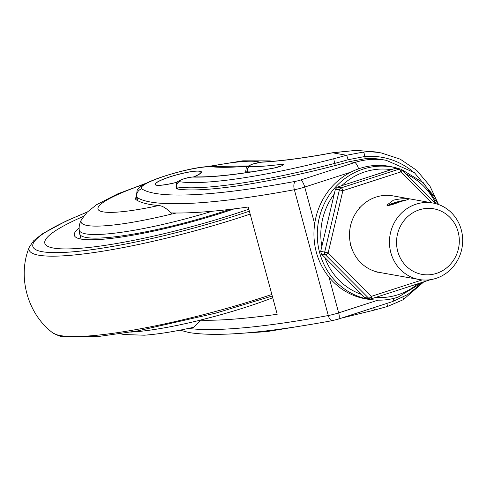 <?xml version="1.0" encoding="UTF-8"?>
<svg xmlns="http://www.w3.org/2000/svg" width="487" height="487" viewBox="0 0 487 487"><rect width="100%" height="100%" fill="white"/><g stroke="black" fill="none" stroke-linecap="round" stroke-linejoin="round"><path stroke-width="0.73" d="M402.889 297.277A4.164 1.096 59.2 0 1 403.206 299.724L423.848 281.833M355.942 150.398A4.164 1.284 -90.4 0 1 356.046 150.386L375.386 151.901L355.942 150.398L332.676 152.802A198.477 30.231 164.9 0 1 261.604 162.189A8.328 1.266 -15.1 0 0 253.167 163.936A8.328 1.266 -15.1 0 0 249.119 166.639A8.328 1.266 -15.1 0 0 249.776 166.688A148.511 22.621 -15.1 0 0 281.109 164.375A6.94 1.059 164.9 0 1 282.49 165.44A6.94 1.059 164.9 0 1 273.98 168.082A187.111 28.502 164.9 0 1 193.12 177.067A8.328 1.266 -15.1 0 0 183.782 178.906L183.569 178.918C175.052 183.063 177.347 180.263 176.044 186.478L176.617 188.597A12.492 1.905 -15.1 0 0 177.426 189.017A179.265 27.302 -15.1 0 0 335.263 165.519L334.691 163.401A179.265 27.302 164.9 0 1 176.854 186.898L177.426 189.017M253.167 163.936L252.948 163.949C244.955 167.912 246.879 165.233 245.679 171.424L246.02 172.696M200.808 173.098A23.595 3.592 -15.1 0 0 201.064 172.307L200.991 172.039A23.595 3.592 -15.1 0 0 199.597 171.272A23.595 3.592 -15.1 0 0 173.737 175.716A23.595 3.592 -15.1 0 0 155.432 184.336A23.595 3.592 -15.1 0 0 156.82 185.103A23.595 3.592 -15.1 0 0 177.201 182.168M193.607 176.878A23.595 3.592 -15.1 0 0 200.991 172.039M193.838 176.872A24.009 3.659 -15.1 0 0 201.393 171.929A24.009 3.659 -15.1 0 0 199.974 171.15A24.009 3.659 -15.1 0 0 173.658 175.673A24.009 3.659 -15.1 0 0 155.03 184.439A24.009 3.659 -15.1 0 0 156.443 185.224A24.009 3.659 -15.1 0 0 177.122 182.254M155.688 183.538A24.009 3.659 -15.1 0 0 155.079 184.567M171.04 212.916A291.463 44.396 -15.1 0 0 248.254 207.005L277.2 314.279A291.463 44.396 -15.1 0 1 200.577 320.209M248.011 166.152A215.041 32.751 164.9 0 1 211.845 166.816A38.303 5.832 -15.1 0 0 167.272 175.296A38.303 5.832 -15.1 0 0 141.735 188.804A284.524 43.337 -15.1 0 0 154.811 193.327A284.524 43.337 -15.1 0 0 295.426 181.353A6.94 1.059 -15.1 0 0 300.613 180.026L354.713 162.536A72.867 68.527 -79.9 0 1 386.282 160.333L381.638 159.505A72.867 68.527 100.1 0 0 365.317 158.689L349.526 161.605A83.277 12.686 164.9 0 1 335.263 165.519M412.239 171.083A75.089 70.615 100.1 0 0 364.726 156.516L348.114 159.73A4.164 0.432 -106 0 0 346.458 155.262L363.107 152.121A79.253 74.529 -79.9 0 1 381.364 152.967L375.386 151.901M201.411 172.069A24.009 3.659 -15.1 0 0 200.37 171.479M155.432 184.336L155.499 184.597A23.595 3.592 -15.1 0 0 156.12 185.157M183.782 178.906A8.328 1.266 -15.1 0 0 179.484 181.694A8.328 1.266 -15.1 0 0 179.533 181.7A175.101 26.669 -15.1 0 0 333.705 158.744A79.113 12.047 -15.1 0 0 346.458 155.262L332.676 152.802A4.164 1.893 -100.6 0 1 332.986 152.681C304.838 157.922 281.328 161.027 262.469 162.001L252.96 163.949M386.885 303.413A4.164 0.432 74 0 1 387.342 306.536L403.206 299.724M365.317 158.689L364.726 156.516A4.164 1.376 -94.8 0 0 363.107 152.121M392.205 166.919A67.316 63.304 100.1 0 0 360.045 168.344A67.316 63.304 100.1 0 0 314.091 238.612A67.316 63.304 100.1 0 0 368.562 299.298L371.758 299.7A67.151 63.146 -79.9 0 1 317.427 239.16A67.151 63.146 -79.9 0 1 363.259 169.068A67.151 63.146 -79.9 0 1 395.341 167.65L392.205 166.919M431.512 202.762L400.831 171.923L342.872 190.66L328.147 252.875L371.386 296.346A2.776 0.785 -44.8 0 1 368.635 298.208A2.776 2.612 100.1 0 0 369.968 298.915L365.822 298.172L364.635 297.496L368.635 298.208L325.395 254.738L321.402 254.025L364.635 297.496M321.402 254.025L320.683 251.377L324.683 252.089L339.402 189.875L335.409 189.163L320.683 251.377M335.409 189.163L337.229 187.136L341.229 187.848L399.188 169.105L395.188 168.392L337.229 187.136M395.188 168.392L400.393 169.019A2.776 2.612 100.1 0 0 399.188 169.105A2.776 0.846 -107.9 0 1 400.831 171.923A2.776 0.785 -44.8 0 0 401.872 169.799A2.776 2.776 0 0 0 400.393 169.019A2.776 2.612 100.1 0 1 401.726 169.726M360.301 207.2L359.558 207.438L359.369 208.235M350.707 244.845L350.518 245.643L351.072 246.197M395.56 196.346L395.152 195.932L394.476 196.151M376.518 271.776L377.066 272.336L377.809 272.093M136.409 196.918A46.63 7.104 -15.1 0 0 135.52 198.94A46.63 7.104 -15.1 0 0 136.129 199.719A292.851 44.603 -15.1 0 0 149.588 204.376A292.851 44.603 -15.1 0 0 158.701 205.538C162.518 205.745 166.944 208.552 171.984 213.951L172.063 214.043A105.326 16.041 164.9 0 0 176.221 213.008M272.738 297.746A105.326 16.041 -15.1 0 1 200.65 319.996L193.863 327.234C174.65 331.574 158.105 334.228 144.231 335.202L123.887 334.539L120.295 333.747M229.748 209.41A109.648 16.698 164.9 0 1 86.15 237.473A109.648 16.698 164.9 0 1 79.679 233.9A109.648 16.698 164.9 0 1 79.606 233.492L79.229 229.901A109.07 16.613 -15.1 0 0 85.742 233.857A109.07 16.613 -15.1 0 0 212.076 211.261M79.144 227.995A115.2 17.544 -15.1 0 0 74.322 235.343A115.2 17.544 -15.1 0 0 81.122 239.099A115.2 17.544 -15.1 0 0 234.162 208.874M53.442 248.053A145.735 22.195 -15.1 0 0 248.845 209.197A145.747 22.201 -15.1 0 1 53.43 248.053A145.747 22.201 -15.1 0 1 44.828 243.305A145.747 22.201 -15.1 0 1 83.654 216.283A145.735 22.195 -15.1 0 0 44.841 243.299A145.735 22.195 -15.1 0 0 53.442 248.053M398.908 202.154L392.266 203.785A9.436 1.437 164.9 0 0 388.949 205.551M404.995 200.291A11.104 1.692 -15.1 0 0 387.676 205.636M407.68 199.11C409.202 199.177 406.949 199.968 400.917 201.484C394.72 203.925 390.264 205.307 387.549 205.617L386.855 205.106L393.478 200.151C399.955 198.72 404.691 198.373 407.68 199.11L408.295 199.323M419.35 209.818A33.311 31.326 100.1 0 0 397.733 251.365A33.311 31.326 100.1 0 0 436.498 273.384A33.311 31.326 100.1 0 0 458.121 231.836A33.311 31.326 100.1 0 0 419.35 209.818M436.072 278.351A38.863 36.543 -79.9 0 1 419.234 279.526A38.863 36.543 -79.9 0 1 389.484 243.823A38.863 36.543 -79.9 0 1 416.062 204.187A38.863 36.543 -79.9 0 1 432.9 203.012A38.863 36.543 -79.9 0 1 462.65 238.715A38.863 36.543 -79.9 0 1 436.072 278.351M432.9 203.012L392.942 195.877A38.863 36.543 100.1 0 0 376.104 197.052A38.863 36.543 100.1 0 0 349.526 236.682A38.863 36.543 100.1 0 0 379.276 272.391L419.234 279.526M404.435 200.437L392.266 203.785M179.533 181.7A4.164 3.896 98.9 0 0 176.854 186.898A12.492 1.905 164.9 0 1 176.781 186.886A12.492 1.905 164.9 0 1 176.044 186.478M251.45 171.874A152.675 23.254 164.9 0 1 247.408 171.911A12.492 1.905 164.9 0 1 246.416 171.832A12.492 1.905 164.9 0 1 245.679 171.424M350.853 172.148L304.722 187.063A13.88 2.112 164.9 0 1 294.355 189.717A291.463 44.396 164.9 0 1 150.313 201.983A291.463 44.396 164.9 0 1 136.914 197.351L137.833 200.747M141.735 188.804A6.94 6.8 124.6 0 0 136.914 197.351A45.242 6.891 164.9 0 1 136.323 196.596L137.377 200.498M393.338 298.501A6.94 2.112 72.1 0 1 392.577 301.575L407.753 294.513L420.957 283.921M295.426 181.353A6.94 3.178 79.5 0 0 294.355 189.717L328.299 315.533A13.88 2.112 -15.1 0 0 338.666 312.879L378.003 300.156M188.414 328.433A291.463 44.396 -15.1 0 0 328.299 315.533A6.94 3.178 79.5 0 0 332.432 320.616L338.483 319.064L392.577 301.575M300.613 180.026A6.94 2.112 -107.9 0 1 304.722 187.063L314.663 223.904M329.029 277.152L338.666 312.879A6.94 2.112 72.1 0 1 338.483 319.064M349.526 161.605L354.713 162.536A6.94 2.112 -107.9 0 1 358.602 168.825M249.776 166.688A4.164 3.604 90.4 0 0 247.408 171.911L247.554 172.465M348.114 159.73A83.277 12.686 164.9 0 1 334.691 163.401L333.705 158.744M211.845 166.816A6.94 6.343 -84.7 0 1 214.268 166.53L214.268 166.53C202.221 165.75 181.267 170.657 162.95 176.604C153.101 179.867 145.844 183.082 141.175 186.253C138.497 188.493 137.133 189.924 137.097 190.551L136.323 196.596M332.986 152.681L356.046 150.386A4.164 1.284 -90.4 0 1 356.143 150.398M261.604 162.189A4.164 3.366 -92.9 0 1 262.469 162.001M273.98 168.082A4.164 1.905 -100.6 0 1 274.284 167.96C239.628 174.358 212.965 177.329 194.313 176.878C190.271 177.122 186.691 177.798 183.575 178.918M373.639 307.699L374.491 310.049L387.342 306.536M193.12 177.067A4.164 3.671 -88.4 0 1 194.313 176.878M397.836 297.216A67.151 63.146 -79.9 0 1 371.758 299.7C380.621 300.796 389.357 299.962 397.964 297.204L422.856 282.156M375.739 297.387A64.375 60.54 100.1 0 0 398.037 294.726A64.375 60.54 100.1 0 0 418.077 283.696M324.628 257.039A64.375 60.54 100.1 0 0 361.969 294.58M334.685 193.461A64.375 60.54 100.1 0 0 321.968 247.183M391.518 169.72A64.375 60.54 100.1 0 0 364.891 171.874A64.375 60.54 100.1 0 0 341.466 185.906M435.877 203.682A64.375 60.54 100.1 0 0 406.085 174.036M429.504 279.806A2.776 0.846 72.1 0 1 429.272 280.08L371.313 298.823A2.776 2.776 0 0 1 369.968 298.915A2.776 2.612 100.1 0 0 371.173 298.829A2.776 0.846 -107.9 0 0 371.313 298.823A2.776 0.846 -107.9 0 0 371.386 296.346L422.18 279.922M429.96 279.745A2.776 2.776 0 0 1 429.272 280.08A2.776 0.846 72.1 0 1 429.132 280.086M325.395 254.738A2.776 0.785 -44.8 0 0 328.147 252.875L324.683 252.089A2.776 2.612 100.1 0 0 325.395 254.738M339.402 189.875L342.872 190.66A2.776 0.846 72.1 0 0 341.229 187.848A2.776 2.612 100.1 0 0 339.402 189.875M130.668 332.104A105.229 16.028 -15.1 0 0 200.62 320.087M146.983 182.917L117.598 193.923L96.523 204.741L87.191 212.168L81.615 219.381A105.229 16.028 -15.1 0 0 87.27 225.493A105.229 16.028 -15.1 0 0 171.984 213.951M260.168 162.25A85.499 13.021 -15.1 0 0 258.037 161.733A85.499 13.021 -15.1 0 0 210.098 166.432M144.749 184.062A85.499 13.021 -15.1 0 0 103.037 211.857A85.499 13.021 -15.1 0 0 158.701 205.538M272.27 296.017L215.796 313.117L137.791 330.868L98.861 336.438L62.659 336.614C61.082 336.827 57.691 335.513 52.486 332.67A162.64 24.77 -15.1 0 0 60.394 335.573A162.64 24.77 -15.1 0 0 271.849 294.465M87.423 211.93L65.836 221.171L42.266 233.918L33.725 240.694L29.366 246.97A162.64 24.77 -15.1 0 0 38.704 255.2A162.64 24.77 -15.1 0 0 250.166 214.091M87.24 212.113A158.141 24.088 -15.1 0 0 42.192 251.688A158.141 24.088 -15.1 0 0 249.381 211.188M332.432 320.616C265.299 333.029 217.598 337.022 189.327 332.597L179.947 330.168M248.364 165.927L214.268 166.53M434.392 196.559L414.376 172.629L386.282 160.333M281.486 165.903L274.284 167.96M230.454 334.003L266.608 331.641L314.663 323.794M341.582 318.066L374.491 310.049M438.525 204.516L429.838 185.888L416.769 170.407L400.223 159.164L381.364 152.967M438.422 204.479L423.398 182.808L401.331 169.373M400.144 168.977L395.341 167.65M435.469 203.572L401.872 169.799M272.276 161.343L270.066 160.893L242.812 160.813L207.59 166.566M52.486 332.67C27.278 313.579 17.179 276.147 29.366 246.97M81.079 239.093L79.679 233.9M79.229 229.901C78.851 226.388 79.643 222.882 81.615 219.381"/></g></svg>
